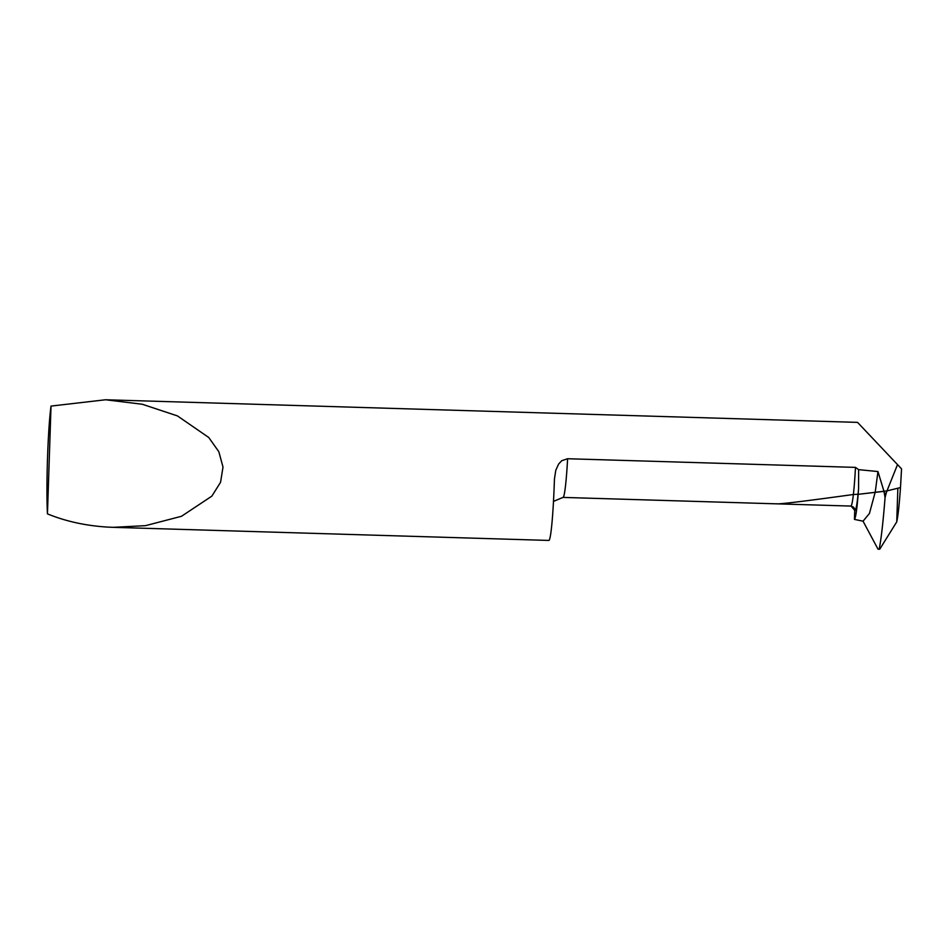 <?xml version="1.0" encoding="UTF-8"?>
<svg xmlns="http://www.w3.org/2000/svg" width="949" height="949" viewBox="0 0 949 949"><rect width="100%" height="100%" fill="white"/><g stroke="black" fill="none" stroke-linecap="round" stroke-linejoin="round"><path stroke-width="1.42" d="M884.421 493.243L886.176 493.29L885.061 497.584L883.982 491.345L886.971 490.894L858.145 494.334L883.982 491.345L877.955 471.546L858.631 469.648L855.488 467.382L567.609 458.735L561.737 460.704L558.641 464.014L555.794 470.218L554.441 479.008A63.642 3.772 91.7 0 1 548.83 540.432L113.228 527.336L145.541 525.651L181.496 516.28L211.852 496.137L220.559 482.294L223.003 467.05L218.828 451.7L208.756 437.501L177.439 415.911L142.35 404.262L105.541 399.766L51.021 406.089A63.642 3.772 -88.3 0 0 47.45 513.872C65.683 521.321 85.624 525.71 107.284 527.075L113.239 527.336M897.54 464.536L886.971 490.894L900.482 487.572L901.55 468.865L857.552 422.376M567.609 458.735A63.642 3.772 91.7 0 1 562.971 497.406L777.373 503.86C782.605 503.895 807.931 500.775 853.376 494.5L858.05 494.251L853.376 494.5C807.931 500.775 782.605 503.895 777.373 503.86L776.709 503.753M854.444 519.4C855.678 517.917 856.911 509.566 858.145 494.334L858.572 488.664A67.889 4.021 91.7 0 1 858.05 494.251L858.05 494.251A67.889 4.021 91.7 0 1 854.741 510.337L854.444 519.4L863.044 521.179L878.027 549.186L879.735 549.234L896.746 521.867C898.062 515.841 899.308 504.417 900.482 487.572L886.971 490.894L886.176 493.29M858.572 488.664L858.631 469.648M51.021 406.089L47.45 513.872M863.044 521.179L869.426 513.504L875.251 491.926L877.955 471.546M878.027 549.186L879.735 549.234M854.741 510.337A4.247 4.235 133.2 0 0 853.412 507.11L850.85 506.066A63.642 3.772 91.7 0 0 853.376 494.5A63.642 3.772 91.7 0 0 855.488 467.382M885.061 497.584C883.151 521.879 881.218 538.937 879.249 548.771M897.861 488.225L896.746 521.867L879.735 549.234L878.027 549.186L863.044 521.179L854.444 519.4L854.741 510.337L851.028 505.995M857.576 422.376L105.541 399.766M553.481 501.392L562.971 497.406M777.373 503.86L850.85 506.066"/></g></svg>
